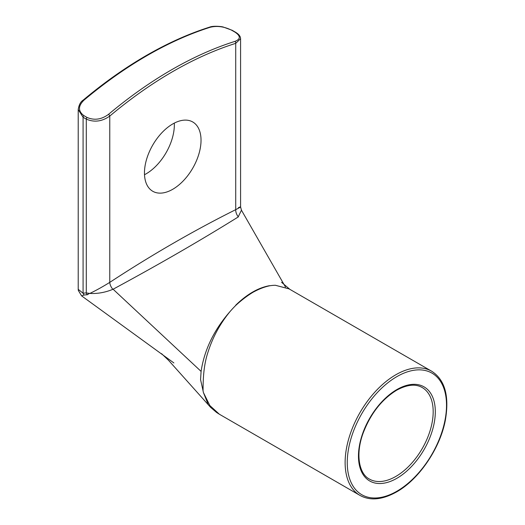 <?xml version="1.0" encoding="UTF-8"?>
<svg xmlns="http://www.w3.org/2000/svg" width="525" height="525" viewBox="0 0 525 525"><rect width="100%" height="100%" fill="white"/><g stroke="black" fill="none" stroke-linecap="round" stroke-linejoin="round"><path stroke-width="0.79" d="M234.885 41.403C240.765 39.119 240.778 36.022 234.924 32.104L231.722 30.26C224.451 26.611 217.324 25.6 210.335 27.228A1.509 1.043 72.5 0 0 209.646 27.123L209.646 27.123C188.803 33.718 167.711 43.168 146.37 55.486C125.035 67.81 103.976 82.688 83.18 100.124A1.509 0.656 50 0 1 83.915 100.216C78.035 106.024 78.022 111.162 83.875 115.618L87.078 117.462C94.349 120.566 101.476 119.543 108.465 114.384A404.677 233.638 -60 0 1 171.675 69.733A404.677 233.638 -60 0 1 234.885 41.403A1.509 1.043 72.5 0 1 235.718 43.352A403.167 232.772 120 0 0 172.745 71.577A403.167 232.772 120 0 0 109.764 116.071C102.06 121.551 94.237 122.568 86.284 119.109L83.081 117.265L78.218 109.541L78.218 289.347L83.081 293.199L86.284 292.904L89.841 293.429C95.931 290.515 102.572 286.834 109.764 282.378C151.751 254.881 193.738 230.646 235.718 209.659C241.211 206.791 242.11 206.122 238.422 207.644M144.5 174.727A39.998 23.093 120 0 0 146.055 173.873A39.998 23.093 120 0 0 174.3 123.112M172.745 189.282A39.998 23.093 120 0 0 198.877 154.035A39.998 23.093 120 0 0 192.741 121.977A39.998 23.093 120 0 0 172.745 123.959A39.998 23.093 120 0 0 146.613 159.213A39.998 23.093 120 0 0 152.742 191.264A39.998 23.093 120 0 0 172.745 189.282M238.317 216.897A7.547 4.581 -117.3 0 1 235.718 209.659L235.718 43.352L240.581 38.673L240.581 206.922L241.454 210.197L238.133 217.022C199.828 240.844 158.15 264.908 113.092 289.216L112.875 289.321C105.203 292.484 97.532 293.849 89.841 293.429M203.057 390.797L200.563 379.614L201.095 371.398C204.369 349.781 214.062 329.785 230.167 311.41C220.231 323.452 212.887 336.886 208.143 351.704C203.28 365.899 203.116 380.933 203.057 390.797A71.702 41.396 120 0 0 203.424 392.556L209.869 405.576L219.378 414.238L359.973 495.403A71.702 41.396 -60 0 1 348.981 437.948A71.702 41.396 -60 0 1 395.817 374.771A71.702 41.396 -60 0 1 431.668 371.221L289.065 288.888L275.422 285.285A71.702 41.396 120 0 0 269.738 285.777C264.502 286.847 258.904 289.019 252.965 292.294C247.295 295.719 241.585 300.07 235.843 305.347A71.702 41.396 120 0 0 230.167 311.41M235.843 305.347L235.686 305.235C247.012 294.203 258.307 287.68 269.555 285.679L269.738 285.777M275.422 285.285L289.039 288.835M219.371 414.232L216.569 412.453L210.551 407.295L208.274 404.723L203.424 392.556M89.407 293.423L87.36 294.728L84.157 295.004L81.592 295.87L173.893 362.952M108.465 114.384A1.509 0.656 50 0 1 109.764 116.071L109.764 282.378A7.547 4.121 -122.6 0 0 112.875 289.321M87.275 294.735A7.547 5.959 -95.3 0 1 86.284 292.904L86.284 119.109A1.509 0.873 120 0 1 87.078 117.462M84.033 295.076A7.547 5.867 -90.9 0 1 83.081 293.199L83.081 117.265A1.509 0.873 120 0 1 83.875 115.618M396.887 376.615A70.192 40.523 120 0 0 347.255 462.584A70.192 40.523 120 0 0 396.887 491.236A70.192 40.523 120 0 0 446.519 405.274A70.192 40.523 120 0 0 396.887 376.615M396.887 478.295A54.344 31.375 -60 0 1 358.463 456.113A54.344 31.375 -60 0 1 396.887 389.557A54.344 31.375 -60 0 1 435.31 411.744A54.344 31.375 -60 0 1 396.887 478.295M369.403 479.062A52.835 30.502 120 0 0 395.817 476.451A52.835 30.502 120 0 0 430.336 429.896A52.835 30.502 120 0 0 422.238 387.562C415.636 383.677 407.085 384.576 396.572 390.252C381.55 399.558 370.342 414.015 362.939 433.63C355.287 454.801 359.225 473.931 369.403 479.062M210.335 27.228A404.677 233.638 120 0 0 147.125 55.558A404.677 233.638 120 0 0 83.915 100.216M201.095 371.398L113.092 289.216M209.646 27.123C213.117 25.633 221.55 26.46 223.158 27.005L232.201 30.299A1.509 0.873 120 0 0 231.722 30.26M240.581 38.673C240.529 36.33 238.803 34.158 235.403 32.15A1.509 0.873 120 0 0 234.924 32.104M359.973 495.403C370.138 501.008 382.338 499.852 396.572 491.932C418.924 479.463 440.048 448.455 445.325 420.348C449.512 396.145 444.964 379.772 431.668 371.221M241.454 210.197L285.475 287.037M289.846 289.334L281.558 282.293M208.274 404.723L168.604 360.38L161.582 353.673M83.18 100.124C80.594 101.725 78.94 104.869 78.218 109.541L78.218 109.541M235.403 32.15L232.201 30.299M78.218 289.347L78.284 290.364L81.592 295.87"/></g></svg>
